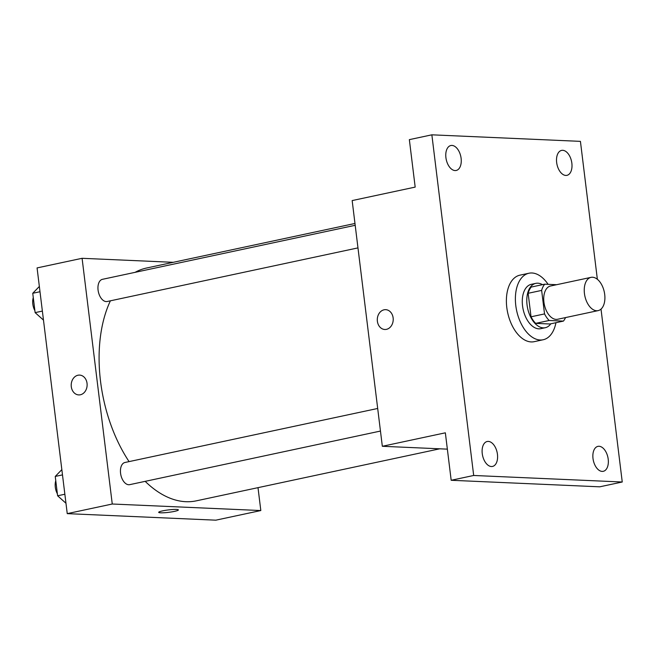 <?xml version="1.0" encoding="UTF-8"?>
<svg xmlns="http://www.w3.org/2000/svg" width="655" height="655" viewBox="0 0 655 655"><rect width="100%" height="100%" fill="white"/><g stroke="black" fill="none" stroke-linecap="round" stroke-linejoin="round"><path stroke-width="0.98" d="M596.631 310.74A17.005 9.923 -102.1 0 1 584.628 294.799A17.005 9.923 -102.1 0 1 591.023 277.36A17.005 9.923 -102.1 0 1 604.278 291.909A17.005 9.923 -102.1 0 1 598.13 310.617A17.005 9.923 -102.1 0 1 596.631 310.74M598.13 310.617L557.618 319.272A17.005 9.923 -102.1 0 1 556.12 319.394A17.005 9.923 -102.1 0 1 544.117 303.462A17.005 9.923 -102.1 0 1 550.511 286.014L591.023 277.36M556.627 284.704L544.731 284.18A21.951 12.813 -102.1 0 0 541.644 290.411L544.534 313.917A21.951 12.813 -102.1 0 0 549.185 320.483L563.398 321.106A21.951 12.813 -102.1 0 0 565.535 317.585M541.644 290.411L528.143 293.293L531.033 316.799L544.534 313.917M549.185 320.483L535.684 323.365L549.897 323.996L563.398 321.106M535.684 323.365A21.951 12.813 -102.1 0 1 531.033 316.799M528.143 293.293A21.951 12.813 -102.1 0 1 531.221 287.07L544.731 284.18M542.471 284.663A22.671 13.231 77.9 0 0 535.823 283.361A22.671 13.231 77.9 0 0 527.054 304.935A22.671 13.231 77.9 0 0 545.296 327.705A22.671 13.231 77.9 0 0 550.83 323.791M545.296 327.705L540.801 328.671A22.671 13.231 -102.1 0 1 538.803 328.835A22.671 13.231 -102.1 0 1 522.551 305.901A22.671 13.231 -102.1 0 1 531.32 284.319L535.823 283.361M555.939 322.702A34.011 19.846 -102.1 0 1 543.167 339.757A34.011 19.846 -102.1 0 1 540.17 340.002A34.011 19.846 -102.1 0 1 516.165 308.128A34.011 19.846 -102.1 0 1 528.945 273.233A34.011 19.846 -102.1 0 1 548.096 284.335M543.167 339.757L534.161 341.681A34.011 19.846 -102.1 0 1 531.172 341.926A34.011 19.846 -102.1 0 1 507.167 310.052A34.011 19.846 -102.1 0 1 519.947 275.157L528.945 273.233M571.856 163.21A12.756 7.442 -102.1 0 1 566.927 175.344A12.756 7.442 -102.1 0 1 556.979 164.43A12.756 7.442 -102.1 0 1 561.597 150.396A12.756 7.442 -102.1 0 1 571.856 163.21M608.2 459.171A12.756 7.442 -102.1 0 1 603.263 471.313A12.756 7.442 -102.1 0 1 593.324 460.4A12.756 7.442 -102.1 0 1 597.933 446.366A12.756 7.442 -102.1 0 1 608.2 459.171M497.448 454.3A12.756 7.442 -102.1 0 1 492.519 466.434A12.756 7.442 -102.1 0 1 482.571 455.52A12.756 7.442 -102.1 0 1 487.189 441.495A12.756 7.442 -102.1 0 1 497.448 454.3M461.112 158.33A12.756 7.442 -102.1 0 1 456.175 170.472A12.756 7.442 -102.1 0 1 446.235 159.55A12.756 7.442 -102.1 0 1 450.845 145.525A12.756 7.442 -102.1 0 1 461.112 158.33M597.36 279.276L580.428 141.365L431.858 134.824L473.688 475.473L622.25 482.006L601.02 309.103M431.858 134.824L409.35 139.638L415.18 187.101L352.161 200.577L382.332 446.284L445.351 432.816L451.18 480.279L473.688 475.473M386.45 329.35A9.923 7.966 92.5 0 1 384.821 329.49A9.923 7.966 92.5 0 1 377.296 319.231A9.923 7.966 92.5 0 1 385.689 309.668A9.923 7.966 92.5 0 1 393.213 318.911A9.923 7.966 92.5 0 1 386.45 329.35M451.18 480.279L599.743 486.821L622.25 482.006M382.332 446.284L447.357 449.142M384.821 329.49A9.923 7.966 92.5 0 1 377.305 319.231A9.923 7.966 92.5 0 1 385.697 309.668M439.734 448.814L196.336 500.838A119.038 69.471 -102.1 0 1 185.848 501.697A119.038 69.471 -102.1 0 1 145.181 481.343M129.068 461.603A119.038 69.471 -102.1 0 1 110.4 300.809M135.077 272.349A119.038 69.471 -102.1 0 1 146.573 268.018L354.977 223.47M357.974 247.893L107.207 301.497A11.34 6.615 -102.1 0 1 106.208 301.578A11.34 6.615 -102.1 0 1 98.201 290.951A11.34 6.615 -102.1 0 1 102.467 279.317L355.198 225.295M380.465 431.055L129.69 484.659A11.34 6.615 -102.1 0 1 128.699 484.741A11.34 6.615 -102.1 0 1 120.692 474.114A11.34 6.615 -102.1 0 1 124.958 462.487L377.689 408.466M173.248 262.319L82.088 258.299L112.259 504.014L260.821 510.548L258.005 487.656M112.259 504.014L67.244 513.635L37.073 267.92L82.088 258.299M80.368 394.777A9.923 7.966 92.5 0 1 78.731 394.916A9.923 7.966 92.5 0 1 71.207 384.657A9.923 7.966 92.5 0 1 79.599 375.094A9.923 7.966 92.5 0 1 87.123 384.338A9.923 7.966 92.5 0 1 80.368 394.777M67.244 513.635L215.806 520.176L260.821 510.548M178.381 509.917A9.923 1.212 -7 0 1 171.708 511.899A9.923 1.212 -7 0 1 160.655 512.808A9.923 1.212 -7 0 1 158.69 512.341A9.923 1.212 -7 0 1 168.384 509.926A9.923 1.212 -7 0 1 178.381 509.917A9.923 1.212 -7 0 1 171.716 511.899A9.923 1.212 -7 0 1 160.655 512.816A9.923 1.212 -7 0 1 158.69 512.333M78.731 394.916A9.923 7.966 92.5 0 1 71.215 384.657A9.923 7.966 92.5 0 1 79.607 375.094M61.84 469.635L55.241 476.439L57.615 495.786L65.967 503.253M55.241 476.439L62.487 474.891M57.615 495.786L64.861 494.238M57.37 493.796A11.34 6.615 -102.1 0 1 55.773 480.762M39.349 286.464L32.75 293.276L35.124 312.623L43.476 320.09M32.75 293.276L39.996 291.729M35.124 312.623L42.37 311.076M34.879 310.634A11.34 6.615 -102.1 0 1 33.282 297.599"/></g></svg>
